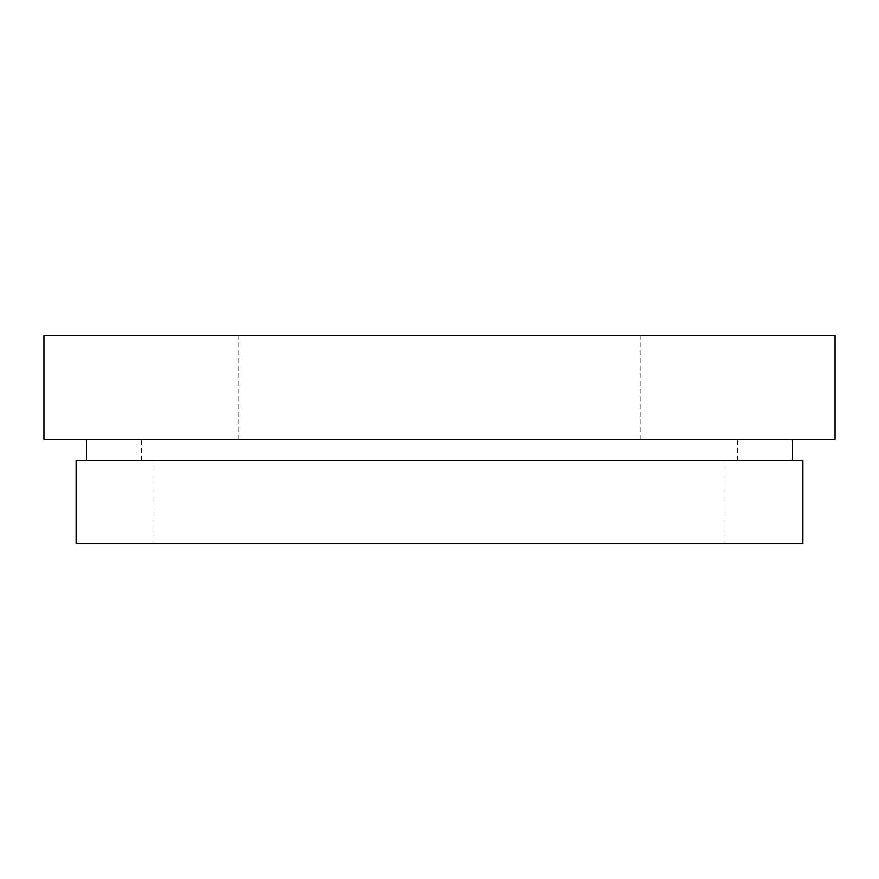 <?xml version="1.0" encoding="UTF-8"?>
<svg xmlns="http://www.w3.org/2000/svg" width="879" height="879" viewBox="0 0 879 879"><rect width="100%" height="100%" fill="white"/><g stroke="black" fill="none" stroke-linecap="round" stroke-linejoin="round"><path stroke-width="0.66" stroke-dasharray="4.39 3.3" d="M802.868 543.321L76.132 543.321M802.868 460.266L76.132 460.266M835.05 439.5L43.95 439.5M835.05 335.679L43.95 335.679M439.5 439.5L86.516 439.5L439.5 439.5M238.923 439.5L238.923 335.679M141.541 460.266L141.541 439.5M154.001 543.321L154.001 460.266M724.999 543.321L724.999 460.266M737.459 460.266L737.459 439.5M640.077 439.5L640.077 335.679"/><path stroke-width="1.32" d="M439.5 543.321L802.868 543.321L802.868 460.266L76.132 460.266L76.132 543.321L439.5 543.321M439.5 439.5L835.05 439.5L835.05 335.679L43.95 335.679L43.95 439.5L439.5 439.5M792.484 460.266L792.484 439.5M86.516 460.266L86.516 439.5"/></g></svg>
